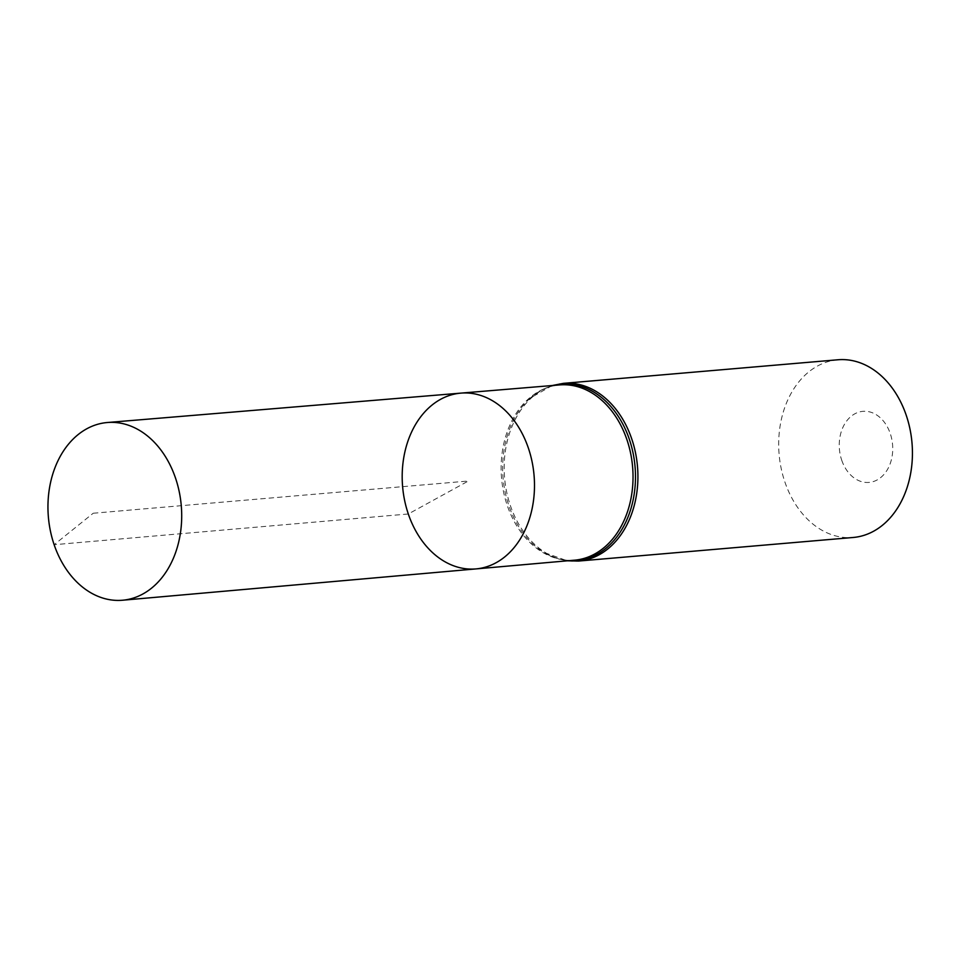 <?xml version="1.0" encoding="UTF-8"?>
<svg xmlns="http://www.w3.org/2000/svg" width="960" height="960" viewBox="0 0 960 960"><rect width="100%" height="100%" fill="white"/><g stroke="black" fill="none" stroke-linecap="round" stroke-linejoin="round"><path stroke-width="0.72" stroke-dasharray="4.8 3.6" d="M841.716 460.2A35.676 26.676 -94.9 0 0 887.868 468.804A35.676 26.676 -94.9 0 0 868.392 411.612A35.676 26.676 -94.9 0 0 841.716 460.2M837.924 359.772A89.172 66.684 -94.9 0 0 784.872 481.944A89.172 66.684 -94.9 0 0 853.188 537.48M476.016 568.908A88.212 65.964 85.1 0 1 408.312 513.984A88.212 65.964 85.1 0 1 460.92 393.12M93.216 513.24L468.336 481.02L408.312 513.984L54.144 544.704L93.216 513.24M553.872 385.392A88.56 66.228 -94.9 0 0 530.508 397.896C539.448 390.12 549.18 385.8 559.68 384.912A87.948 65.772 -94.9 0 0 507.228 505.404A87.948 65.772 -94.9 0 0 574.728 560.16C564.228 561.072 553.908 558.468 543.768 552.336A88.56 66.228 -94.9 0 0 568.92 560.676M563.412 383.352A89.172 66.684 -94.9 0 0 510.36 505.524A89.172 66.684 -94.9 0 0 578.676 561.048M552.24 385.524L530.508 397.896A88.56 66.228 -94.9 0 0 508.8 505.464A88.56 66.228 -94.9 0 0 543.768 552.336L567.3 560.82"/><path stroke-width="1.44" d="M408.312 513.984A88.212 65.964 85.1 0 1 460.92 393.12A88.212 65.964 85.1 0 1 534.06 475.38A88.212 65.964 85.1 0 1 476.016 568.908A88.212 65.964 85.1 0 1 408.312 513.984M563.412 383.352A89.172 66.684 -94.9 0 1 637.488 466.5A89.172 66.684 -94.9 0 1 578.676 561.048L853.188 537.48A89.172 66.684 -94.9 0 0 912 442.92A89.172 66.684 -94.9 0 0 837.924 359.772L563.412 383.352L552.24 385.524M476.016 568.908L574.728 560.16A87.948 65.772 -94.9 0 0 632.604 466.92A87.948 65.772 -94.9 0 0 559.68 384.912L460.92 393.12A88.212 65.964 85.1 0 1 534.06 475.38A88.212 65.964 85.1 0 1 476.016 568.908L122.592 600.228A89.172 66.684 85.1 0 1 54.144 544.704A89.172 66.684 85.1 0 1 107.328 422.52A89.172 66.684 85.1 0 1 175.512 478.068A89.172 66.684 85.1 0 1 122.592 600.228M568.92 560.676A88.56 66.228 -94.9 0 0 635.052 466.704A88.56 66.228 -94.9 0 0 553.872 385.392M578.676 561.048L567.3 560.82M460.92 393.12L107.328 422.52"/></g></svg>
